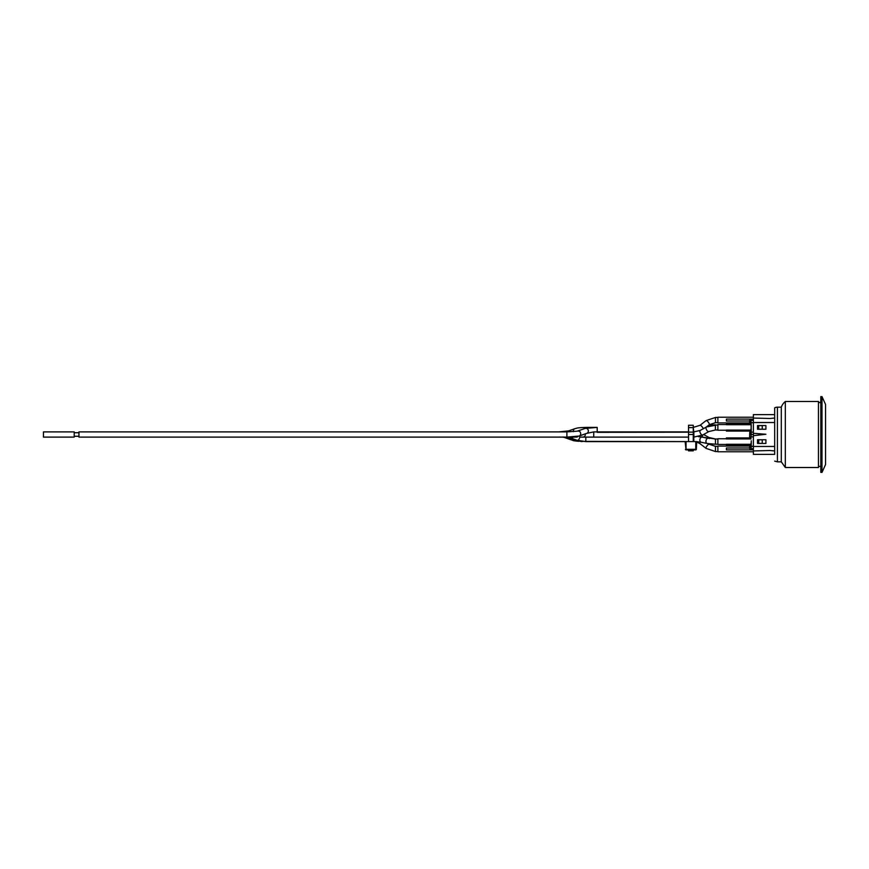 <?xml version="1.0" encoding="UTF-8"?>
<svg xmlns="http://www.w3.org/2000/svg" width="869" height="869" viewBox="0 0 869 869"><rect width="100%" height="100%" fill="white"/><g stroke="black" fill="none" stroke-linecap="round" stroke-linejoin="round"><path stroke-width="1.3" d="M586.76 433.349L586.738 433.359A2.607 2.477 -109.4 0 0 588.367 430.981A2.607 2.477 -109.4 0 0 585.011 428.45L577.353 431.143A2.607 2.477 -109.4 0 1 580.546 432.784A2.607 2.477 -109.4 0 1 579.08 436.053L586.738 433.359A2.607 2.477 -109.4 0 1 586.564 433.414L593.744 431.904L593.744 437.107L582.936 437.107A2.607 2.379 -90 0 0 585.25 433.881M751.24 440.789L751.24 448.697L753.38 448.697M726.397 438.758L717.881 438.758L717.881 444.439L726.397 444.439M751.012 438.921L726.397 438.921L726.397 437.933L751.012 437.933M751.012 444.276L726.397 444.276L726.397 445.265L751.012 445.265L751.012 448.458L751.012 446.329L749.828 446.329L749.828 445.265M749.589 447.991L726.397 447.991L726.397 449.881L753.38 449.881M749.589 445.265L749.589 448.458L749.589 445.265L749.589 446.09L717.881 446.09L717.881 451.771L753.38 451.771M751.012 423.735L751.012 424.724L726.397 424.724L726.397 423.735L751.012 423.735L751.012 420.542L751.24 432.132L753.38 432.132M726.397 424.561L717.881 424.561L717.881 430.242L726.397 430.242M751.012 430.079L726.397 430.079L726.397 431.067L751.012 431.067L751.012 428.775L751.012 431.067M753.38 417.229L717.881 417.229L717.881 422.91L749.589 422.91L749.589 423.735L749.589 422.91M749.589 421.009L726.397 421.009L726.397 419.119L753.38 419.119M751.012 442.973L751.012 446.329L753.38 446.329M753.38 450.946L769.934 450.511L753.38 450.946L753.38 454.378L774.67 454.378L774.67 407.876L774.67 414.622L753.38 414.622L753.38 418.054L769.934 418.489L753.38 418.054M749.589 436.868L749.828 431.067M751.012 434.261L751.012 432.132L751.24 434.5L749.828 434.5L749.828 432.132L751.24 432.132L751.24 434.5L753.38 434.5L753.38 450.511M749.589 422.671L749.589 420.542L749.589 422.671L753.38 422.671M688.53 432.175L597.199 432.327M694.461 436.77L693.777 436.825M566.892 431.893L566.892 437.107L78.949 437.107L78.949 431.893L566.892 431.893L577.353 431.143M558.865 437.074L561.808 437.107A9.233 9.233 0 0 1 564.872 437.628L565.013 437.205M74.213 437.107L74.213 431.893L43.45 431.893L43.45 437.107L74.213 437.107M579.699 437.107A2.607 1.586 -70.6 0 1 577.114 440.268L585.825 441.604L685.12 441.604L686.054 449.881A0.587 0.587 0 0 1 685.456 449.316A0.587 0.587 0 0 0 686.054 449.881L695.754 449.881A0.587 0.587 0 0 0 696.341 449.316L696.677 441.604L581.948 441.365M688.53 425.267L688.53 427.635L693.266 427.635L693.266 425.267L688.53 425.267L693.266 425.267M693.266 427.635L693.266 432.132L688.53 432.132L688.53 427.635M693.266 449.881L693.266 450.826L688.53 450.826L688.53 449.881M688.53 441.604L688.53 434.5L693.266 434.5L693.266 432.132M688.53 432.132L688.53 434.5M693.266 434.5L693.266 441.604M686.76 449.881L687.944 449.881L686.76 449.881M696.341 449.316L695.754 449.881M821.998 472.367L821.998 396.633L825.55 404.443L825.55 464.557L821.998 472.367L820.814 472.367L820.814 396.633L821.998 396.633M785.326 401.489L785.326 467.511L781.296 461.83L781.296 407.17A13.252 13.252 0 0 1 785.326 401.489L818.446 401.489L818.446 467.511A1.184 1.184 0 0 1 819.63 466.327A1.184 1.184 0 0 1 820.814 467.511M774.67 407.876A5.681 5.681 0 0 1 777.418 407.17L777.418 461.83L781.296 461.83M774.67 450.946L769.934 450.511M774.67 446.47L753.38 446.47M753.38 418.489L753.38 433.316L765.915 434.261L753.38 435.684M774.67 422.53L753.38 422.53M774.67 418.054L769.934 418.489M757.518 429.243L757.518 425.56L765.915 425.56L765.915 429.243L757.518 429.243M757.518 443.44L757.518 439.757L765.915 439.757L765.915 443.44L757.518 443.44M751.012 448.458L749.828 448.697L749.589 446.329M757.518 443.375L762.243 443.375L762.243 439.823L757.518 439.823M758.702 443.375L758.702 439.823M751.012 434.739L751.24 436.868L753.38 436.868M753.38 433.316L753.38 434.5M753.38 420.303L749.589 420.542M757.518 425.625L762.243 425.625L762.243 429.177L757.518 429.177M758.702 425.625L758.702 429.177M751.012 420.542L751.24 426.592M578.624 441.333L573.833 440.779L574.094 440.04M573.486 431.676A2.607 2.314 -109.4 0 1 574.876 428.689C577.95 428.026 575.734 427.809 586.39 427.396L586.39 428.091M597.199 431.893L597.199 427.396L585.011 428.45M749.828 437.933L749.828 436.868L751.012 436.868M749.828 423.735L749.828 420.303M693.788 441.604L693.788 437.107M707.442 443.527A2.607 1.39 -78.5 0 0 707.485 443.538L701.066 442.234A2.607 1.673 -78.5 0 1 699.871 440.138A2.607 1.673 -78.5 0 1 702.098 437.129L698.394 436.596M701.891 437.085A2.607 0.945 -60.9 0 0 702.793 434.945L693.875 437.107L693.875 431.893L693.266 431.893M693.777 431.893L693.266 427.396L699.99 425.343A2.607 0.793 -127.9 0 1 701.674 426.277A2.607 0.793 -127.9 0 1 703.238 428.743M579.08 436.053L566.892 437.107L576.419 437.107A2.607 2.379 -90 0 0 578.113 436.325M700.295 430.383L706.432 426.972A2.607 1.282 -119.1 0 0 706.573 429.873A2.607 1.282 -119.1 0 0 708.963 431.524L702.815 434.934A2.607 1.282 -119.1 0 1 700.957 434.044A2.607 1.282 -119.1 0 1 699.871 431.372A2.607 1.282 -119.1 0 1 700.295 430.383L693.875 431.893M708.963 431.524L715.383 430.003L715.383 424.8L708.572 425.267M714.796 424.811L706.671 426.831A2.607 0.945 -119.1 0 1 706.671 426.831L703.195 428.775M577.114 440.268L571.052 438.139A2.607 1.586 -70.6 0 0 572.975 437.107M701.696 437.053A2.607 1.39 -78.5 0 1 701.761 437.064L698.654 436.596M706.236 427.07L709.267 424.724A2.607 0.793 -127.9 0 0 709.386 424.398A2.607 0.793 -127.9 0 0 707.985 421.802A2.607 0.793 -127.9 0 0 706.073 420.618L699.99 425.343M585.825 441.604L585.825 437.107M714.796 444.2L707.149 443.472A2.607 1.673 -78.5 0 1 706.03 440.583A2.607 1.673 -78.5 0 1 708.192 438.367L702.098 437.129M707.485 443.538L715.469 444.2L715.469 438.997L701.761 437.064M581.948 441.604L575.484 440.529A2.607 0.934 -70.6 0 0 576.375 440.007M575.484 440.529L563.21 436.977M567.957 437.878A2.607 0.934 -70.6 0 0 568.706 437.52M708.572 443.733L709.267 444.276A2.607 0.793 -52.1 0 0 707.04 445.84A2.607 0.793 -52.1 0 0 706.073 448.382L699.99 443.657A2.607 0.793 -52.1 0 1 699.871 443.331A2.607 0.793 -52.1 0 1 700.305 442.093M567.403 431.893A2.607 2.314 -109.4 0 1 568.554 430.905L574.876 428.689M709.267 424.724L715.469 422.671L715.469 417.457L706.073 420.618M709.419 438.584A2.607 0.945 -60.9 0 0 709.441 438.237A2.607 0.945 -60.9 0 0 709.202 437.618L703.597 434.5M715.383 444.2L717.881 444.2M706.073 448.382L715.469 451.543L715.469 446.329L709.267 444.276M695.754 441.604L695.754 449.316L686.054 449.316L686.054 441.604M573.833 440.779L564.872 437.628M701.066 442.234L696.677 441.691M688.53 431.893L593.744 431.893M693.875 437.107L693.266 437.107M688.53 437.107L593.744 437.107M586.39 427.396L597.199 427.396M74.213 436.271L78.949 436.271M74.213 432.729L78.949 432.729M582.936 437.107L579.895 437.107M706.432 426.972L717.881 424.8M717.881 430.003L715.383 430.003M702.576 435.065L698.567 436.618M564.068 437.107L571.052 438.139M717.881 438.997L715.469 438.997M699.99 443.657L696.666 441.995M558.767 431.893L568.554 430.905M717.881 417.457L715.469 417.457M717.881 422.671L715.469 422.671M558.865 431.893L567.305 431.893M709.202 437.618L714.796 438.997M560.885 437.107L78.949 437.107M708.963 437.476L715.383 438.997M717.881 446.329L715.469 446.329M717.881 451.543L715.469 451.543M818.446 467.511L785.326 467.511M774.67 461.124L777.418 461.83M777.418 407.17L781.296 407.17M820.814 401.489C820.032 403.01 819.239 403.01 818.446 401.489"/></g></svg>
